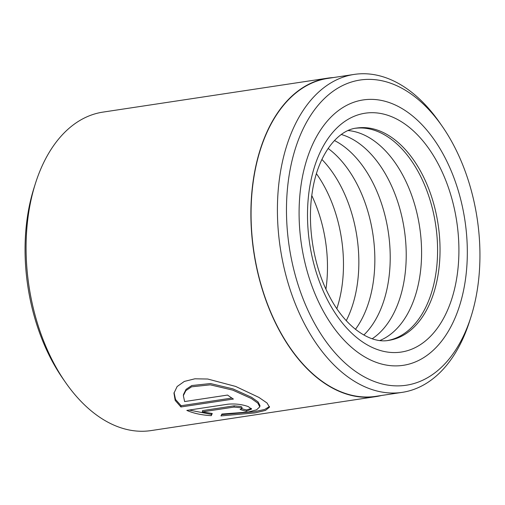 <?xml version="1.0" encoding="UTF-8"?>
<svg xmlns="http://www.w3.org/2000/svg" width="505" height="505" viewBox="0 0 505 505"><rect width="100%" height="100%" fill="white"/><g stroke="black" fill="none" stroke-linecap="round" stroke-linejoin="round"><path stroke-width="0.76" d="M442.216 126.288L439.659 122.608A160.773 98.98 81.4 0 0 354.163 74.418L327.814 78.401A160.773 98.98 81.4 0 0 253.491 179.938A160.773 98.98 81.4 0 0 375.865 396.337L402.214 392.36A160.773 98.98 81.4 0 0 469.65 321.054L471.001 316.786A154.334 95.016 81.4 0 0 477.61 287.762A154.334 95.016 81.4 0 0 442.216 126.288A154.334 95.016 81.4 0 0 288.803 177.495A154.334 95.016 81.4 0 0 352.162 368.947A154.334 95.016 81.4 0 0 471.001 316.786M354.163 74.418A160.773 98.98 81.4 0 0 279.839 175.955A160.773 98.98 81.4 0 0 402.214 392.36M183.353 395.63L183.542 394.373L186.042 389.368L191.767 385.536L210.49 383.554L232.931 388.869L251.572 397.309L258.042 401.898L259.974 405.578L259.785 406.841L257.859 403.148L251.389 398.552L232.736 390.125L210.301 384.829L191.584 386.817L185.859 390.636L183.353 395.63L184.622 401.557L227.566 395.068A161.044 99.15 81.4 0 0 233.398 399.045L180.923 406.973L175.178 400.402L173.96 393.168L177.141 386.521L184.331 381.426L194.886 378.8L207.763 379.028L235.665 386.439L258.913 397.416L267.031 402.996L269.493 407.181L265.491 410.401L254.956 412.913L220.963 415.918L221.91 414.043L248.378 412.017L256.603 409.795L259.785 406.841M174.067 392.543L175.525 399.468L181.106 405.73L180.923 406.973M202.347 411.865L202.53 410.615L234.194 405.831L240.98 406.506L242.053 407.383L241.863 408.64L240.797 407.756L234.011 407.08L202.347 411.865L212.251 413.494L211.267 415.659C201.792 415.129 193.642 413.38 186.831 410.407L228.02 404.183C235.418 403.564 242.185 404.379 248.315 406.62L251.559 409.094L246.225 411.234A161.044 99.15 -98.6 0 1 240.077 409.435L241.863 408.64M65.448 382.31L62.784 378.479A154.334 95.016 -98.6 0 1 27.39 217.005A154.334 95.016 -98.6 0 1 33.999 187.98L35.407 183.53A161.044 99.15 81.4 0 0 28.514 213.817A161.044 99.15 81.4 0 0 65.448 382.31A161.044 99.15 81.4 0 0 151.083 430.582L375.903 396.608A161.044 99.15 81.4 0 0 381.521 395.484M465.301 280.572A134.204 82.624 81.4 0 0 363.152 99.933A134.204 82.624 81.4 0 0 301.113 184.685A134.204 82.624 81.4 0 0 403.261 365.323A134.204 82.624 81.4 0 0 465.301 280.572A134.204 82.624 81.4 0 0 363.152 99.933A134.204 82.624 81.4 0 0 301.113 184.685A134.204 82.624 81.4 0 0 403.261 365.323A134.204 82.624 81.4 0 0 465.301 280.572M333.47 77.549A161.044 99.15 81.4 0 0 327.77 78.136A161.044 99.15 81.4 0 0 253.327 179.837A161.044 99.15 81.4 0 0 375.903 396.608M327.77 78.136L102.957 112.11A161.044 99.15 81.4 0 0 35.407 183.53M189.135 410.06L211.45 414.397L211.892 413.456M211.45 414.397L211.267 415.659M241.851 408.697A159.7 98.323 81.4 0 0 246.415 409.959L246.225 411.234M246.415 409.959L251.364 408.431M221.619 414.637L254.154 411.771L264.74 409.435L269.493 406.525M181.106 405.73L231.864 398.06M311.787 195.58A107.363 66.098 -98.6 0 1 325.927 289.125M316.433 173.688A107.363 66.098 -98.6 0 1 341.86 287.156A107.363 66.098 -98.6 0 1 336.835 308.669M321.887 159.435A107.363 66.098 -98.6 0 1 357.231 284.833A107.363 66.098 -98.6 0 1 346.26 320.675M328.111 148.451A107.363 66.098 -98.6 0 1 373.227 282.415A107.363 66.098 -98.6 0 1 355.444 329.329M334.449 140.535A107.363 66.098 -98.6 0 1 388.598 280.092A107.363 66.098 -98.6 0 1 363.84 335.017M341.329 134.5A107.363 66.098 -98.6 0 1 404.6 277.674A107.363 66.098 -98.6 0 1 372.198 338.754M348.179 130.555A107.363 66.098 -98.6 0 1 419.971 275.351A107.363 66.098 -98.6 0 1 379.905 340.496M355.552 128.251A107.363 66.098 -98.6 0 1 435.966 272.934A107.363 66.098 -98.6 0 1 387.632 340.522M234.194 405.831L234.011 407.08M457.088 275.78A120.783 74.361 -98.6 0 1 366.68 344.543A120.783 74.361 -98.6 0 1 309.325 189.482A120.783 74.361 -98.6 0 1 399.733 120.72A120.783 74.361 -98.6 0 1 457.088 275.78M388.793 340.364A107.363 66.098 81.4 0 0 438.422 272.561A107.363 66.098 81.4 0 0 356.707 128.055C337.858 129.899 317.5 154.568 312.14 193.024C307.046 226.025 313.611 266.028 328.875 295.191C345.489 328.061 370.904 343.937 388.793 340.364"/></g></svg>
